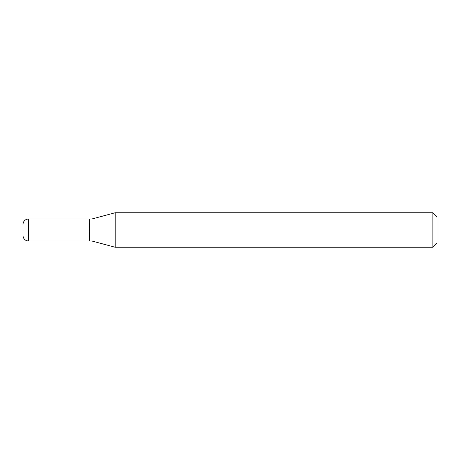 <?xml version="1.0" encoding="UTF-8"?>
<svg xmlns="http://www.w3.org/2000/svg" width="460" height="460" viewBox="0 0 460 460"><rect width="100%" height="100%" fill="white"/><g stroke="black" fill="none" stroke-linecap="round" stroke-linejoin="round"><path stroke-width="0.34" stroke-dasharray="2.3 1.72" d="M89.24 241.04L89.24 218.96M89.378 241.04L89.378 218.96M92 241.04L92 218.96M89.24 230L89.24 240.902L89.24 230M437 243.11L437 216.89M432.86 247.25L432.86 212.75M115.178 247.25L115.178 212.75M28.52 241.04L28.52 218.96"/><path stroke-width="0.69" d="M23 230L23 235.52L23 230M28.52 241.04L28.52 218.96L89.24 218.96L89.24 241.04L28.52 241.04L26.732 240.741C24.374 239.798 23.132 238.056 23 235.52M89.24 219.098L89.378 241.04L92 241.04L115.178 247.25L432.86 247.25L432.86 212.75L115.178 212.75L115.178 247.25M89.378 218.96L92 218.96L92 241.04M432.86 212.75L437 216.89L437 243.11L432.86 247.25M28.52 218.96L26.732 219.259C24.374 220.202 23.132 221.944 23 224.48M92 218.96L115.178 212.75"/></g></svg>
